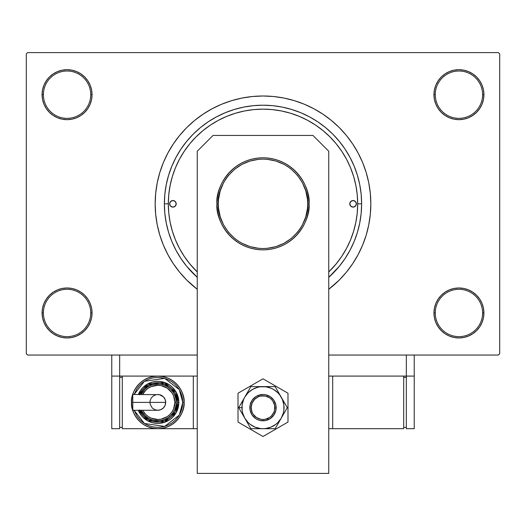 <?xml version="1.0" encoding="UTF-8"?>
<svg xmlns="http://www.w3.org/2000/svg" width="526" height="526" viewBox="0 0 526 526"><rect width="100%" height="100%" fill="white"/><g stroke="black" fill="none" stroke-linecap="round" stroke-linejoin="round"><path stroke-width="0.79" d="M445.055 292.193L441.268 295.303L438.158 299.09L435.85 303.41L434.43 308.098L433.95 312.97L435.265 312.97A23.67 23.67 0 0 0 458.935 336.64A23.67 23.67 0 0 0 482.605 312.97A23.67 23.67 0 0 0 458.935 289.3A23.67 23.67 0 0 0 435.265 312.97L433.95 312.97A24.985 24.985 0 0 1 458.935 287.985A24.985 24.985 0 0 1 483.92 312.97L482.605 312.97A23.67 23.67 0 0 1 458.935 336.64A23.67 23.67 0 0 1 435.265 312.97A23.67 23.67 0 0 1 458.935 289.3A23.67 23.67 0 0 1 482.605 312.97L483.92 312.97L483.44 308.098L482.02 303.41L479.712 299.09L476.602 295.303L472.815 292.193L468.495 289.885L463.807 288.465L458.935 287.985L454.063 288.465L449.375 289.885L445.055 292.193L441.268 295.303L438.158 299.09L435.85 303.41L434.43 308.098L433.95 312.97L434.43 317.842L435.85 322.53L438.158 326.85L441.268 330.637L445.055 333.747L449.375 336.055L454.063 337.475L458.935 337.955L463.807 337.475L468.495 336.055L472.815 333.747L476.602 330.637L479.712 326.85L482.02 322.53L483.44 317.842L483.92 312.97A24.985 24.985 0 0 1 458.935 337.955A24.985 24.985 0 0 1 433.95 312.97L434.43 317.842L435.85 322.53L438.158 326.85L441.268 330.637M84.732 330.637L87.842 326.85L90.15 322.53L91.57 317.842L92.05 312.97A24.985 24.985 0 0 1 67.065 337.955A24.985 24.985 0 0 1 42.08 312.97L43.395 312.97A23.67 23.67 0 0 0 67.065 336.64A23.67 23.67 0 0 0 90.735 312.97A23.67 23.67 0 0 0 67.065 289.3A23.67 23.67 0 0 0 43.395 312.97L42.08 312.97A24.985 24.985 0 0 1 67.065 287.985A24.985 24.985 0 0 1 92.05 312.97L90.735 312.97A23.67 23.67 0 0 1 67.065 336.64A23.67 23.67 0 0 1 43.395 312.97A23.67 23.67 0 0 1 67.065 289.3A23.67 23.67 0 0 1 90.735 312.97L92.05 312.97L91.57 308.098L90.15 303.41L87.842 299.09L84.732 295.303L80.945 292.193L76.625 289.885L71.937 288.465L67.065 287.985L62.193 288.465L57.505 289.885L53.185 292.193L49.398 295.303L46.288 299.09L43.98 303.41L42.56 308.098L42.08 312.97L42.56 317.842L43.98 322.53L46.288 326.85L49.398 330.637L53.185 333.747L57.505 336.055L62.193 337.475L67.065 337.955L71.937 337.475L76.625 336.055L80.945 333.747L84.732 330.637L87.842 326.85L90.15 322.53L91.57 317.842L92.05 312.97L91.57 308.098L90.15 303.41L87.842 299.09L84.732 295.303L80.945 292.193M80.945 115.457L84.732 112.347L87.842 108.56L90.15 104.24L91.57 99.552L92.05 94.68A24.985 24.985 0 0 1 67.065 119.665A24.985 24.985 0 0 1 42.08 94.68L43.395 94.68A23.67 23.67 0 0 0 67.065 118.35A23.67 23.67 0 0 0 90.735 94.68A23.67 23.67 0 0 0 67.065 71.01A23.67 23.67 0 0 0 43.395 94.68L42.08 94.68A24.985 24.985 0 0 1 67.065 69.695A24.985 24.985 0 0 1 92.05 94.68L90.735 94.68A23.67 23.67 0 0 1 67.065 118.35A23.67 23.67 0 0 1 43.395 94.68A23.67 23.67 0 0 1 67.065 71.01A23.67 23.67 0 0 1 90.735 94.68L92.05 94.68L91.57 89.808L90.15 85.12L87.842 80.8L84.732 77.013L80.945 73.903L76.625 71.595L71.937 70.175L67.065 69.695L62.193 70.175L57.505 71.595L53.185 73.903L49.398 77.013L46.288 80.8L43.98 85.12L42.56 89.808L42.08 94.68L42.56 99.552L43.98 104.24L46.288 108.56L49.398 112.347L53.185 115.457L57.505 117.765L62.193 119.185L67.065 119.665L71.937 119.185L76.625 117.765L80.945 115.457L84.732 112.347L87.842 108.56L90.15 104.24L91.57 99.552L92.05 94.68L91.57 89.808L90.15 85.12L87.842 80.8L84.732 77.013M441.268 77.013L438.158 80.8L435.85 85.12L434.43 89.808L433.95 94.68L435.265 94.68A23.67 23.67 0 0 0 458.935 118.35A23.67 23.67 0 0 0 482.605 94.68A23.67 23.67 0 0 0 458.935 71.01A23.67 23.67 0 0 0 435.265 94.68L433.95 94.68A24.985 24.985 0 0 1 458.935 69.695A24.985 24.985 0 0 1 483.92 94.68L482.605 94.68A23.67 23.67 0 0 1 458.935 118.35A23.67 23.67 0 0 1 435.265 94.68A23.67 23.67 0 0 1 458.935 71.01A23.67 23.67 0 0 1 482.605 94.68L483.92 94.68L483.44 89.808L482.02 85.12L479.712 80.8L476.602 77.013L472.815 73.903L468.495 71.595L463.807 70.175L458.935 69.695L454.063 70.175L449.375 71.595L445.055 73.903L441.268 77.013L438.158 80.8L435.85 85.12L434.43 89.808L433.95 94.68L434.43 99.552L435.85 104.24L438.158 108.56L441.268 112.347L445.055 115.457L449.375 117.765L454.063 119.185L458.935 119.665L463.807 119.185L468.495 117.765L472.815 115.457L476.602 112.347L479.712 108.56L482.02 104.24L483.44 99.552L483.92 94.68A24.985 24.985 0 0 1 458.935 119.665A24.985 24.985 0 0 1 433.95 94.68L434.43 99.552L435.85 104.24L438.158 108.56L441.268 112.347L445.055 115.457M361.625 203.825L357.68 203.825L361.625 203.825L361.152 213.49L359.731 223.063L357.378 232.453L354.116 241.565L349.981 250.317L345.003 258.621L339.237 266.393L328.75 277.334A98.625 98.625 0 0 0 263 105.2A98.625 98.625 0 0 0 164.375 203.825L164.848 194.16L166.269 184.587L168.622 175.197L171.884 166.084L176.019 157.333L180.997 149.029L186.763 141.257L193.259 134.084L200.432 127.588L208.204 121.822L216.508 116.844L225.26 112.709L234.372 109.447L243.762 107.094L253.335 105.673L263 105.2L272.665 105.673L282.238 107.094L291.628 109.447L300.74 112.709L309.492 116.844L317.796 121.822L325.568 127.588L332.741 134.084L339.237 141.257L345.003 149.029L349.981 157.333L354.116 166.084L357.378 175.197L359.731 184.587L361.152 194.16L361.625 203.825M168.32 203.825L164.375 203.825L168.32 203.825A94.68 94.68 0 0 1 263 109.145A94.68 94.68 0 0 1 328.75 271.949L336.186 263.888L341.722 256.425L346.502 248.456L350.474 240.06L353.603 231.309L355.859 222.294L357.226 213.102L357.68 203.825L357.226 194.548L355.859 185.356L353.603 176.341L350.474 167.59L346.502 159.194L341.722 151.225L336.186 143.762L329.947 136.878L323.063 130.639L315.6 125.103L307.631 120.322L299.235 116.351L290.483 113.221L281.469 110.966L272.277 109.599L263 109.145L253.723 109.599L244.531 110.966L235.516 113.221L226.765 116.351L218.369 120.322L210.4 125.103L202.937 130.639L196.053 136.878L189.814 143.762L184.278 151.225L179.498 159.194L175.526 167.59L172.396 176.341L170.141 185.356L168.774 194.548L168.32 203.825L168.774 213.102L170.141 222.294L172.396 231.309L175.526 240.06L179.498 248.456L184.278 256.425L189.814 263.888L197.25 271.949A94.68 94.68 0 0 1 168.32 203.825L168.32 203.805M370.83 203.825A107.83 107.83 0 0 1 328.75 289.287L339.25 280.075L346.351 272.231L352.657 263.73L358.101 254.656L362.624 245.09L366.188 235.129L368.759 224.858L370.311 214.391L370.83 203.825L370.311 193.259L368.759 182.792L366.188 172.521L362.624 162.56L358.101 152.994L352.657 143.92L346.351 135.419L339.25 127.575L331.406 120.474L322.905 114.168L313.831 108.724L304.265 104.201L294.304 100.637L284.033 98.066L273.566 96.514L263 95.995L252.434 96.514L241.967 98.066L231.696 100.637L221.735 104.201L212.169 108.724L203.095 114.168L194.594 120.474L186.75 127.575L179.649 135.419L173.343 143.92L167.899 152.994L163.376 162.56L159.812 172.521L157.241 182.792L155.689 193.259L155.17 203.825A107.83 107.83 0 0 1 263 95.995A107.83 107.83 0 0 1 370.83 203.825M197.25 289.287A107.83 107.83 0 0 1 155.17 203.825L155.689 214.391L157.241 224.858L159.812 235.129L163.376 245.09L167.899 254.656L173.343 263.73L179.649 272.231L186.75 280.075L197.25 289.287M498.385 355.05L328.75 355.05L406.335 355.05L406.335 376.09L328.75 376.09L406.335 376.09L406.335 355.05L328.75 355.05L498.385 355.05L499.7 353.735L499.7 53.915L499.7 353.735L498.385 355.05M197.25 355.05L27.615 355.05L26.3 353.735L26.3 53.915L27.615 52.6L498.385 52.6L27.615 52.6L26.3 53.915L26.3 353.735L27.615 355.05L197.25 355.05M350.881 168.603L349.54 165.414M347.226 160.575L345.516 157.399M315.87 125.28L313.838 123.952M308.361 120.717L305.448 119.192M283.567 111.407L280.075 110.697M220.092 119.428L216.903 121.125M212.313 123.853L209.394 125.786M204.864 129.1L202.372 131.106M173.034 174.323L171.982 177.749M169.74 187.493L168.675 195.626M168.728 212.603L169.037 215.463M171.982 229.901L173.034 233.327M345.516 250.251L347.226 247.075M498.385 52.6L499.7 53.915L498.385 52.6M292.607 100.137L284.947 98.25M240.237 98.428L231.696 100.637M463.807 70.175L458.935 69.695L454.063 70.175M449.375 117.765L454.063 119.185L458.935 119.665L463.807 119.185L468.495 117.765M71.937 70.175L67.065 69.695L62.193 70.175M49.398 112.347L53.185 115.457M57.505 117.765L62.193 119.185L67.065 119.665L71.937 119.185L76.625 117.765M76.625 289.885L71.937 288.465L67.065 287.985L62.193 288.465L57.505 289.885M62.193 337.475L67.065 337.955L71.937 337.475M476.602 295.303L472.815 292.193M468.495 289.885L463.807 288.465L458.935 287.985L454.063 288.465L449.375 289.885M454.063 337.475L458.935 337.955L463.807 337.475M197.25 277.334L186.763 266.393L180.997 258.621L176.019 250.317L171.884 241.565L168.622 232.453L166.269 223.063L164.848 213.49L164.375 203.825A98.625 98.625 0 0 0 197.25 277.334M353.636 231.21L353.367 232.071M349.79 203.825A3.287 3.287 0 0 1 353.077 200.537A3.287 3.287 0 0 1 356.365 203.825L355.405 206.153L353.077 207.112L350.75 206.153L349.79 203.825L350.75 201.497L353.077 200.537L355.405 201.497L356.365 203.825A3.287 3.287 0 0 1 353.077 207.112A3.287 3.287 0 0 1 349.79 203.825L349.856 203.181M169.635 203.825A3.287 3.287 0 0 1 172.922 200.537A3.287 3.287 0 0 1 176.21 203.825L175.25 206.153L172.922 207.112L170.595 206.153L169.635 203.825L170.595 201.497L172.922 200.537L175.25 201.497L176.21 203.825A3.287 3.287 0 0 1 172.922 207.112A3.287 3.287 0 0 1 169.635 203.825M172.396 231.309L175.526 240.06M353.603 176.341L353.472 175.908M353.373 175.592L353.084 174.678M352.801 173.817L352.118 171.844M351.861 171.154L350.474 167.59M235.516 113.221L226.765 116.351M175.658 201.997L175.25 201.497M171.095 201.09L170.595 201.497M169.701 204.469L169.885 205.081M172.278 207.047L172.922 207.112M174.75 206.56L175.25 206.153M176.144 204.469L176.21 203.825M356.299 203.181L356.115 202.569M353.722 200.603L353.077 200.537M351.25 201.09L350.75 201.497M350.342 205.653L350.75 206.153M354.905 206.56L355.405 206.153M238.16 241L241.927 243.255L250.021 246.609L258.614 248.318L263 248.535L267.386 248.318L275.979 246.609L284.073 243.255L291.365 238.383L297.558 232.19L300.175 228.665L302.43 224.898L305.784 216.804L307.493 208.211L307.71 203.825L309.025 203.825C310.873 190.359 297.065 158.425 263 157.8C228.935 158.425 215.127 190.359 216.975 203.825C215.127 217.291 228.935 249.225 263 249.85C297.065 249.225 310.873 217.291 309.025 203.825L307.71 203.825C309.505 216.903 296.092 247.924 263 248.535C229.908 247.924 216.495 216.903 218.29 203.825L216.975 203.825A46.025 46.025 0 0 1 263 157.8A46.025 46.025 0 0 1 309.025 203.825A46.025 46.025 0 0 1 263 249.85A46.025 46.025 0 0 1 216.975 203.825L218.29 203.825L218.507 208.211L220.216 216.804L223.57 224.898L228.442 232.19L234.635 238.383L238.186 241.02M287.84 166.65L284.073 164.395L275.979 161.041L267.386 159.332L263 159.115L258.614 159.332L250.021 161.041L241.927 164.395L234.635 169.267L228.442 175.46L225.825 178.985L223.57 182.752L220.216 190.846L218.507 199.439L218.29 203.825C216.495 190.747 229.908 159.726 263 159.115C296.092 159.726 309.505 190.747 307.71 203.825L307.493 199.439L305.784 190.846L302.43 182.752L297.558 175.46L291.365 169.267L287.814 166.63M312.97 135.445L328.75 151.225L328.75 473.4L197.25 473.4L197.25 151.225L213.03 135.445L312.97 135.445L213.03 135.445L197.25 151.225L197.25 473.4L328.75 473.4L328.75 151.225L312.97 135.445M238.015 393.224L238.015 422.076L263 436.501L287.985 422.076L287.985 393.224L263 378.799L238.015 393.224L238.015 422.076L263 436.501L287.985 422.076L287.985 393.224L263 378.799L238.015 393.224M270.298 418.591L265.564 420.55L260.436 420.55L257.97 419.801L255.695 418.584L252.066 414.955L250.1 410.214L250.1 405.086L252.066 400.345L255.695 396.716L257.97 395.499L263 394.5L265.564 394.75L270.305 396.716L273.934 400.345L275.9 405.086L275.9 410.214L273.934 414.955L270.305 418.584L268.03 419.801L267.517 418.591A11.835 11.835 0 0 1 252.059 412.167A11.835 11.835 0 0 1 258.483 396.709L257.977 395.499A13.15 13.15 0 0 0 250.849 412.673A13.15 13.15 0 0 0 268.023 419.801A13.15 13.15 0 0 1 250.849 412.673A13.15 13.15 0 0 1 257.977 395.499L257.977 395.499A13.15 13.15 0 0 1 275.151 402.627A13.15 13.15 0 0 1 268.023 419.801L268.023 419.801A13.15 13.15 0 0 0 275.151 402.627A13.15 13.15 0 0 0 257.977 395.499L258.483 396.709L254.637 399.273L252.072 403.113L251.165 407.637L252.059 412.167L253.151 414.218L256.418 417.486L260.679 419.255L262.987 419.485L265.301 419.261L269.568 417.499L271.363 416.027L273.928 412.187L274.605 409.971L274.611 405.349L272.849 401.082L271.377 399.287L269.582 397.814L265.321 396.045L260.699 396.039L258.483 396.709A11.835 11.835 0 0 1 273.941 403.133A11.835 11.835 0 0 1 267.517 418.591L268.023 419.801M243.163 415.369L244.781 418.17A21.04 21.04 0 0 1 241.96 407.65L238.705 407.65L250.849 428.69L275.151 428.69L287.295 407.65L275.151 386.61L250.849 386.61L238.705 407.65L243.163 415.369M244.781 397.13L243.564 399.596L242.138 404.902L242.138 410.398L242.677 413.094L244.781 418.17L248.121 422.529L250.192 424.344L254.946 427.086L260.252 428.512L263 428.69L265.748 428.512L271.054 427.086L275.808 424.344L277.879 422.529L281.219 418.17L283.323 413.094L283.862 410.398L283.862 404.902L282.436 399.596L279.694 394.842L277.879 392.771L273.52 389.431L271.054 388.214L265.748 386.788L260.252 386.788L257.556 387.327L252.48 389.431L248.121 392.771L244.781 397.13L238.705 407.65L241.96 407.65A21.04 21.04 0 0 1 263 386.61L250.849 386.61L244.781 397.13M265.551 420.55L262.993 420.8M255.695 418.584L253.703 416.947M255.702 396.709L257.97 395.499M260.449 394.75L263.007 394.5M270.305 396.716L272.297 398.353M263 386.61A21.04 21.04 0 0 1 281.219 397.13L275.151 386.61L263 386.61M281.219 397.13A21.04 21.04 0 0 1 281.219 418.17L287.295 407.65L281.219 397.13M281.219 418.17A21.04 21.04 0 0 1 263 428.69L275.151 428.69L281.219 418.17M263 428.69A21.04 21.04 0 0 1 244.781 418.17L250.849 428.69L263 428.69M414.225 376.09L414.225 355.05L414.225 376.09L406.335 376.09L414.225 376.09L414.225 428.69L406.335 428.69L406.335 376.09L406.335 428.69L414.225 428.69L414.225 376.09M197.25 376.09L119.665 376.09L119.665 355.05L119.665 376.09L111.775 376.09L111.775 355.05L111.775 428.69L119.665 428.69L111.775 428.69L111.775 376.09L119.665 376.09L119.665 428.69L119.665 376.09L197.25 376.09M403.705 428.69L403.705 376.09L403.705 428.69L332.695 428.69L332.695 376.09L332.695 428.69L328.75 428.69L403.705 428.69M403.705 377.405L406.335 377.405L403.705 377.405M406.335 427.375L403.705 427.375L406.335 427.375M132.795 395.098L132.795 402.39L132.795 394.5L132.795 395.098L132.795 394.5L159.339 394.651L163.382 396.808L165.092 399.372L165.69 402.39A7.89 7.89 0 0 0 157.8 394.5A7.89 7.89 0 0 1 165.69 402.39A7.89 7.89 0 0 1 157.8 410.28A7.89 7.89 0 0 0 165.69 402.39L132.795 402.39L132.795 410.28L157.8 410.28L154.782 409.682L152.218 407.972L150.061 403.929L150.061 400.851L151.238 398.004L153.414 395.828L156.261 394.651M131.5 402.39C130.441 410.083 138.331 428.328 157.8 428.69C177.269 428.328 185.159 410.083 184.1 402.39L182.785 402.39L179.294 415.132L164.638 426.422L144.4 423.476L134.091 410.28L137.023 416.27L140.133 420.057L143.92 423.167L148.24 425.475L152.928 426.895L157.8 427.375L162.672 426.895L167.36 425.475L171.68 423.167L175.467 420.057L178.577 416.27L180.885 411.95L182.305 407.262L182.785 402.39L182.305 397.518L180.885 392.83L178.577 388.51L175.467 384.723L171.68 381.613L167.36 379.305L162.672 377.885L157.8 377.405L152.928 377.885L148.24 379.305L143.92 381.613L140.133 384.723L137.023 388.51L134.091 394.5L144.4 381.304L164.638 378.358L179.294 389.648L182.785 402.39L184.1 402.39A26.3 26.3 0 0 1 157.8 428.69A26.3 26.3 0 0 1 131.5 402.39L132.006 407.518L133.499 412.456L135.932 417L139.206 420.984L143.19 424.258L147.734 426.691L152.671 428.184L157.8 428.69L162.929 428.184L167.866 426.691L172.41 424.258L176.394 420.984L179.668 417L182.101 412.456L183.594 407.518L184.1 402.39L183.594 397.262L182.101 392.324L179.668 387.78L176.394 383.796L172.41 380.522L167.866 378.089L162.929 376.596L157.8 376.09L152.671 376.596L147.734 378.089L143.19 380.522L139.206 383.796L135.932 387.78L133.499 392.324L132.006 397.262L131.5 402.39A26.3 26.3 0 0 1 157.8 376.09A26.3 26.3 0 0 1 184.1 402.39C185.159 394.697 177.269 376.452 157.8 376.09C138.331 376.452 130.441 394.697 131.5 402.39L132.815 402.39L131.5 402.39M138.299 394.5A21.04 21.04 0 0 1 178.84 402.39L176.085 391.982L164.48 382.435L147.701 383.934L138.299 394.5L140.304 390.7L142.921 387.511L146.11 384.894L149.746 382.954L153.697 381.751L157.8 381.35L161.903 381.751L165.854 382.954L169.49 384.894L172.679 387.511L175.296 390.7L177.236 394.336L178.439 398.287L178.84 402.39A21.04 21.04 0 0 1 138.299 410.28L147.701 420.846L164.48 422.345L176.085 412.798L178.84 402.39L177.525 402.39L175.013 412.022L164.414 420.971L148.812 419.952L139.719 410.28M142.631 410.28L145.715 414.475L148.306 416.605L151.258 418.183L157.8 419.485L161.134 419.156L167.294 416.605L169.885 414.475L172.015 411.884L173.593 408.932L174.895 402.39L176.21 402.39A18.41 18.41 0 0 0 141.165 394.5L144.781 389.372L147.569 387.083L150.752 385.38L154.21 384.335L157.8 383.98L161.39 384.335L164.848 385.38L168.031 387.083L170.819 389.372L173.107 392.159L174.81 395.342L175.855 398.8L176.21 402.39A18.41 18.41 0 0 1 141.165 410.28A18.41 18.41 0 0 0 176.21 402.39L174.895 402.39A17.095 17.095 0 0 1 143.986 412.456M193.305 376.09L193.305 428.69L122.295 428.69L122.295 376.09L122.295 428.69L193.305 428.69L193.305 376.09M197.25 428.69L193.305 428.69L197.25 428.69M119.665 427.375L122.295 427.375L119.665 427.375M119.665 377.405L122.295 377.405L119.665 377.405M139.574 409.938L141.402 413.351L143.854 416.336L146.839 418.788L150.252 420.616L153.954 421.734L157.8 422.115L161.646 421.734L165.348 420.616L168.761 418.788L171.746 416.336L174.198 413.351L176.026 409.938L177.144 406.236L177.525 402.39L178.84 402.39L178.439 406.493L177.236 410.444L175.296 414.08L172.679 417.269L169.49 419.886L165.854 421.826L161.903 423.029L157.8 423.43L153.697 423.029L149.746 421.826L146.11 419.886L142.921 417.269L140.304 414.08L138.299 410.28M139.719 394.5L148.812 384.828L164.414 383.809L175.013 392.758L177.525 402.39L177.144 398.544L176.026 394.842L174.198 391.429L171.746 388.444L168.761 385.992L165.348 384.164L161.646 383.046L157.8 382.665L153.954 383.046L150.252 384.164L146.839 385.992L143.854 388.444L141.402 391.429L139.574 394.842M143.105 391.298A18.41 18.41 0 0 1 176.21 402.39L175.855 405.98L174.81 409.438L173.107 412.621L170.819 415.408L168.031 417.697L164.848 419.4L161.39 420.445L157.8 420.8L154.21 420.445L150.752 419.4L147.569 417.697L144.781 415.408L141.165 410.28M174.895 402.39L173.593 395.848L172.015 392.896L167.294 388.175L161.134 385.624L157.8 385.295L151.258 386.597L148.306 388.175L145.715 390.305L142.631 394.5A17.095 17.095 0 0 1 174.895 402.39M132.795 409.682L132.795 402.39L165.69 402.39L165.092 405.408L163.382 407.972L160.818 409.682L157.8 410.28"/></g></svg>
